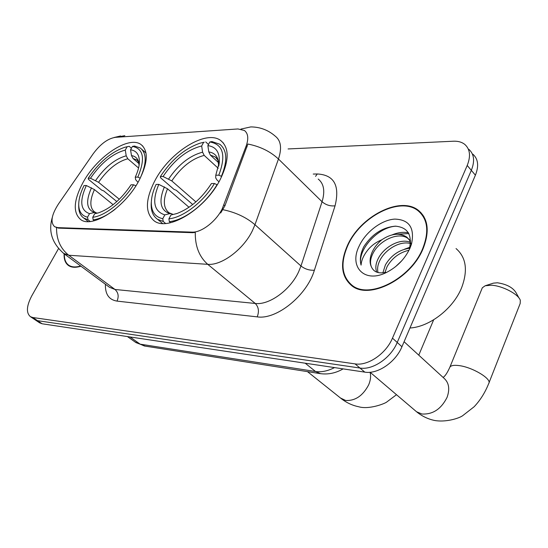<?xml version="1.0" encoding="UTF-8"?>
<svg xmlns="http://www.w3.org/2000/svg" width="548" height="548" viewBox="0 0 548 548"><rect width="100%" height="100%" fill="white"/><g stroke="black" fill="none" stroke-linecap="round" stroke-linejoin="round"><path stroke-width="0.82" d="M138.85 180.874C147.939 163.044 148.672 150.94 141.042 144.569C128.931 135.294 97.469 156.194 83.31 181.977C73.562 200.075 72.685 212.61 80.686 219.577C92.235 228.735 124.773 207.582 138.85 180.874M220.337 179.264C229.276 160.633 229.4 147.727 220.721 140.528C206.171 129.212 169.791 152.043 154.954 180.559C145.22 199.541 144.946 212.966 154.146 220.844C167.941 231.962 205.664 208.918 220.337 179.264M222.132 209.041L246.168 145.994C248.751 138.623 248.169 133.459 244.422 130.493L237.962 128.951L115.333 137.349C107.764 138.576 100.359 144.083 93.119 153.872L58.424 204.034C51.464 214.912 50.197 222.474 54.629 226.714L57.828 227.639L191.978 232.133C201.246 232.756 215.871 221.639 222.132 209.041M423.035 248.806C429.796 231.599 428.289 218.816 418.521 210.459C400.513 195.478 359.954 216.419 347.343 245.716C339.746 263.403 341.24 276.754 351.83 285.761C368.989 300.112 410.795 279.22 423.035 248.806M423.056 215.268L421.638 214.241M240.928 129.081L250.779 126.917C260.101 126.951 268.328 130.088 275.445 136.329C280.994 140.754 282.001 148.323 278.459 159.023L254.964 224.721L252.368 230.77C243.346 249.511 221.536 265.732 207.733 264.328C199.205 256.759 195.047 246.121 195.28 232.421L192.643 232.695L58.472 228.126L54.629 226.714M56.54 227.749C56.43 239.517 60.499 248.682 68.753 255.252L207.733 264.328L255.245 303.462C269.116 305.339 290.282 290.091 298.598 271.883L300.975 265.992L322.06 201.739L278.459 159.023C270.383 151.481 260.19 146.48 247.881 144.028L224.913 205.822L220.68 212.994M34.819 319.614L37.49 320.662L359.954 368.03C372.722 370.325 390.861 358.015 397.225 342.466L471.328 170.346C474.993 161.085 474.164 154.077 468.855 149.33C474.164 154.077 474.993 161.085 471.328 170.346L397.225 342.466C390.861 358.015 372.722 370.325 359.954 368.03L37.49 320.662L34.819 319.614M420.117 212.172L420.891 212.59M64.116 253.786C63.835 259.41 65.363 263.369 68.699 265.664C71.761 267.609 75.836 267.787 80.933 266.198M58.499 248.648L31.825 295.749C26.489 305.914 26.023 312.887 30.421 316.669L32.805 317.511L355.056 363.886C367.831 366.146 386.039 353.748 392.471 338.143L467.211 165.455C470.903 156.166 470.102 149.152 464.8 144.419C461.854 142.096 458.073 141.028 453.443 141.22L288.077 148.946M351.289 284.7L352.323 286.097M39.463 322.731L42.148 323.786L364.797 372.133C377.558 374.455 395.629 362.235 401.937 346.747L475.404 175.189C479.034 165.955 478.192 158.954 472.876 154.187M353.049 286.179L353.789 287.015M347.706 245.73C340.192 263.239 341.678 276.445 352.152 285.35C369.133 299.557 410.507 278.884 422.618 248.792C429.31 231.756 427.824 219.097 418.151 210.829C400.335 196.006 360.194 216.734 347.706 245.73M409.966 328.005C429.605 326.903 453.312 308.572 461.642 287.666C468.067 270.404 466.197 257.368 456.046 248.566M395.416 266.787L401.746 260.8M382.881 272.822L385.402 264.896C391.114 255.341 399.163 249.785 409.555 248.237M384.922 272.5L387.121 266.575C392.183 257.957 399.43 252.518 408.877 250.258M376.825 272.185C375.113 268.212 375.654 263.519 378.463 258.101C384.367 246.744 400.444 237.88 410.589 242.401M378.065 272.562C377.038 268.753 377.75 264.499 380.209 259.814C385.758 249.196 400.28 240.531 410.493 243.545M411.473 244.189C414.905 227.995 409.356 219.632 394.82 219.097C381.518 219.837 365.53 232.057 359.091 246.196C348.699 266.883 364.578 283.624 386.402 272.5C397.04 267.047 404.89 258.971 409.945 248.271L411.473 244.189L409.39 248.765C412.397 234.873 407.746 227.338 395.437 226.16C382.607 227.304 372.092 234.106 363.893 246.559L363.194 248.004C360.365 254.327 359.659 260.033 361.091 265.109C361.372 260.334 363.612 255.306 367.79 250.032C371.441 245.552 376.12 242.12 381.84 239.757C377.586 243.25 374.38 247.333 372.222 251.991C369.674 257.82 369.421 262.834 371.476 267.027C369.79 263.061 370.359 258.368 373.195 252.943C379.743 240.003 399.314 231.105 408.452 238.839L410.616 241.031M381.84 239.757C391.279 233.482 399.574 232.585 406.726 237.058L409.596 240.284L411.308 244.709M371.476 267.027C373.88 272.137 378.661 273.89 385.819 272.288M423.974 216.748L422.659 215.611M361.091 265.109C356.686 250.929 377.353 227.105 396.005 226.173M397.581 234.181L408.877 233.564M392.094 234.9C397.704 232.516 403.143 231.804 408.418 232.756M404.595 249.169L409.815 247.285M64.376 253.971C64.191 259.348 65.712 263.136 68.925 265.342C71.87 267.225 75.782 267.438 80.659 265.992M488.98 382.846L520.182 303.489L520.305 300.325C518.518 294.194 502.345 285.72 491.412 285.22L485.185 285.761L493.419 283.138L497.426 282.782C506.496 284.172 512.654 287.399 515.894 292.447L519.066 298.119M485.185 285.761L482.329 287.775L482.021 288.529M192.738 204.541L176.237 190.252L174.011 189.403L160.482 177.703L160.365 176.566C171.517 159.626 184.724 148.508 199.999 143.199L203.616 142.336L201.671 145.974C187.128 149.707 174.264 159.886 163.064 176.504L171.771 180.909L195.903 201.911M218.22 168.277L204.192 155.392L202.596 152.193L201.671 145.974M218.796 175.175L221.406 176.319C227.721 160.852 227.167 150.138 219.727 144.199L211.912 141.569L209.816 141.98C223.262 144.336 226.256 155.399 218.796 175.175L215.768 175.244L219.303 162.229C219.81 152.269 216.001 146.741 207.87 145.638L208.795 151.899L210.384 155.118L218.597 162.701M218.967 181.792L217.035 180.045L215.727 177.97L215.768 175.244M151.323 201.945L151.193 203.829C150.933 210.966 153.036 216.118 157.502 219.269L163.215 221.488L162.777 218.714C154.906 216.974 151.09 211.343 151.337 201.828L151.193 203.829M165.585 223.454L163.215 221.488M203.616 142.336L204.294 142.206M205.706 141.925L208.473 144.501M189.012 207.281L167.524 188.793L158.79 184.381L156.091 184.429C153.18 190.697 151.597 196.499 151.337 201.828M158.79 184.381C151.83 201.185 153.837 211.35 164.825 214.878L162.777 218.714M163.064 176.504L160.365 176.566M207.87 145.638L209.816 141.98M164.825 214.878L169.846 213.624L171.627 213.693L172.949 214.48M217.193 184.786L214.432 183.512C203.609 201.801 183.142 217.535 168.894 218.844L169.332 221.632C184.238 220.392 205.774 203.87 217.056 184.662M169.332 221.632L170.613 222.7M168.894 218.844L170.949 214.98L176.785 213.583C190.156 208.466 201.705 198.458 211.418 183.559L214.432 183.512M176.668 213.604L170.949 214.98M116.84 201.575L103.757 190.93L101.723 190.142L88.434 179.34L88.173 178.292C99.037 162.263 111.23 151.926 124.759 147.296L127.163 146.72L125.273 150.084C112.683 153.488 101.085 162.872 90.475 178.237L98.572 182.306L119.313 199.26M138.562 167.996L127.794 158.762L126.211 155.817L125.273 150.084M137.822 177.107L140.213 178.162C146.816 163.304 146.83 153.248 140.261 147.981L134.5 146.028L132.445 146.419C143.665 148.666 145.453 158.899 137.822 177.107L135.26 177.168C137.849 171.606 139.226 166.606 139.404 162.181C139.466 154.783 136.514 150.652 130.554 149.796L131.486 155.57L133.068 158.53L138.904 163.557M138.007 182.368L135.637 179.662L135.26 177.168M78.707 206.37C78.72 211.857 80.433 215.768 83.844 218.104L87.995 219.734L87.55 217.179C81.741 215.85 78.796 211.59 78.72 204.411L78.707 206.37M90.228 221.474L87.995 219.734M127.163 146.72L129.218 146.337L131.417 148.248M113.128 204.699L94.448 189.594L86.331 185.519L84.036 185.56C80.57 192.56 78.796 198.849 78.72 204.411M86.331 185.519C79.35 201.041 80.412 210.418 89.536 213.645L87.55 217.179M90.475 178.237L88.173 178.292M130.554 149.796L132.445 146.419M89.536 213.645L94.434 212.494L97.181 213.056M135.918 185.813L133.582 184.779C123.232 201.602 104.915 216.056 92.735 217.282L93.181 219.858C99.798 219.008 107.127 215.46 115.162 209.22M93.181 219.858L94.304 220.734M92.735 217.282L94.722 213.734L98.736 212.788C110.689 208.363 121.451 199.04 131.034 184.82L133.582 184.779M98.791 212.775L94.722 213.734M223.954 204.966L224.913 205.822M246.168 145.994L247.08 146.878M57.828 227.639L58.472 228.126M191.978 232.133L192.643 232.695M117.012 301.105C119.019 296.441 118.347 292.557 114.991 289.467L255.245 303.462C258.663 306.99 259.314 311.456 257.204 316.867L117.012 301.105C108.963 299.797 105.093 294.18 105.408 284.268M109.497 287.282L114.991 289.467L68.753 255.252L63.417 253.265M222.961 209.699C235.715 212.357 246.381 217.364 254.964 224.721L300.975 265.992C304.969 269.109 309.442 270.513 314.388 270.212C306.962 295.461 276.562 319.984 257.204 316.867M116.032 137.301L124.828 135.678M313.23 174.059L317.278 173.969C334.095 174.887 340.02 185.512 335.054 205.829L314.388 270.212M32.805 317.511L42.148 323.786M355.056 363.886L364.797 372.133M392.471 338.143L401.937 346.747M467.211 165.455L475.404 175.189M335.054 205.829C330.197 206.322 325.861 204.959 322.06 201.739C325.211 191.245 323.93 183.683 318.224 179.052M315.545 176.374L317.278 173.969M135.26 342.116L140.165 344.165L315.518 371.51C321.388 372.373 327.718 371.065 334.527 367.598M305.202 363.201L315.518 371.51L320.553 373.688M343.117 368.886C335.664 373.195 327.896 374.764 319.827 373.572L144.405 345.994L140.165 344.165L129.999 336.952M127.424 336.561L135.945 342.596L145.138 346.11M404.088 341.719L443.729 377.997C448.963 382.497 450.066 388.97 447.052 397.403C441.133 409.103 432.749 414.637 421.892 413.993L416.555 411.767L415.206 410.616M449.648 367.729L449.908 367.098C451.018 365.489 453.977 364.975 458.799 365.564C472.383 367.05 492.474 379.216 488.693 383.566C485.117 392.539 480.267 400.273 474.136 406.753L462.485 415.836C458.258 418.651 445.36 422.412 434.66 420.48C428.022 419.11 421.994 416.206 416.555 411.767L370.119 372.256M204.192 155.392C192.006 158.598 181.196 167.106 171.771 180.909M217.042 158.564L215.296 156.981L210.384 155.118M164.386 186.854C158.495 201.5 160.317 210.425 169.846 213.624M202.596 152.193C189.834 155.543 178.518 164.462 168.647 178.963M218.741 166.065C218.953 157.721 215.638 153.002 208.795 151.899M167.524 188.793C162.825 200.184 163.331 208.178 169.058 212.788L170.949 213.549M175.976 213.72L176.778 213.583M370.064 372.263C371.065 376.065 370.606 380.25 368.674 384.833C362.906 395.759 355.227 400.972 345.644 400.472L340.5 398.012M127.794 158.762C117.224 161.694 107.483 169.544 98.572 182.306M137.726 160.838L136.61 159.893L133.068 158.53M91.482 187.8C85.543 201.335 86.529 209.562 94.434 212.494M126.211 155.817C115.148 158.872 104.949 167.106 95.612 180.511M139.13 165.112C138.74 159.543 136.192 156.358 131.486 155.57M94.448 189.594C89.584 200.486 89.66 207.966 94.681 212.042L95.633 212.439M142.898 146.2L141.042 144.569M223.509 143.158L220.721 140.528M422.837 215.104L418.521 210.459M109.559 287.33L64.198 253.84C52.115 243.552 48.149 231.414 52.293 217.433M114.1 137.5L120.574 135.966M30.421 316.669L39.757 322.93M354.179 287.227L352.152 285.35M408.452 238.839L406.726 237.058M70.706 266.643L68.925 265.342M443.168 377.483C443.949 376.62 445.962 375.88 449.908 367.098L482.329 287.775M217.118 158.667L215.296 156.981L217.94 160.194L218.734 166.092M162.585 223.468L157.502 219.269M218.899 165.27L219.303 162.229M307.483 371.633L341.411 398.745C346.617 402.78 352.35 405.445 358.598 406.732C369.023 409.897 385.559 403.41 386.998 401.828L396.499 394.704M137.788 160.913L136.61 159.893C137.637 159.858 138.473 161.626 139.117 165.195M88.31 221.577L83.844 218.104M145.994 153.002L141.987 149.488M139.336 163.338L139.404 162.181M418.775 355.159L433.667 319.799"/></g></svg>
